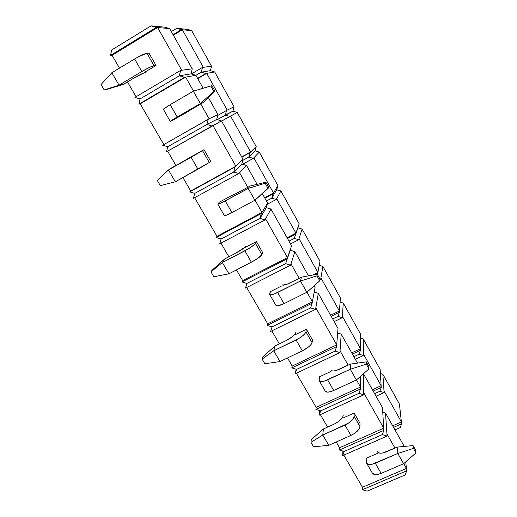 <?xml version="1.0" encoding="UTF-8"?>
<svg xmlns="http://www.w3.org/2000/svg" width="517" height="517" viewBox="0 0 517 517"><rect width="100%" height="100%" fill="white"/><g stroke="black" fill="none" stroke-linecap="round" stroke-linejoin="round"><path stroke-width="0.78" d="M179.328 75.779L140.042 98.947L134.931 97.422L180.62 70.402L179.328 75.779L140.042 98.947L179.328 75.779L180.62 70.402L192.246 68.832L191.019 73.86L179.328 75.779L184.524 77.317L138.853 104.188L140.042 98.947L179.328 75.779L191.019 73.86L179.328 75.779L191.019 73.86L195.878 75.301L203.142 88.239L195.878 75.301L185.609 77.123L193.52 91.134L185.609 77.123L184.524 77.317L179.328 75.779M111.685 49.962L151.087 25.85L156.341 27.401L110.528 55.364L111.685 49.962L151.087 25.85L164.755 27.168L169.666 28.616L192.246 68.832L169.666 28.616L157.614 27.517L181.732 70.254L192.246 68.832L191.019 73.86L195.878 75.301L185.609 77.123L140.197 103.833L185.609 77.123L184.524 77.317L138.853 104.188L140.197 103.833L138.853 104.188L140.042 98.947L134.931 97.422L180.62 70.402L181.732 70.254L157.614 27.517L151.087 25.85L164.755 27.168L169.666 28.616L157.614 27.517L112.073 55.306L157.614 27.517L156.341 27.401L110.528 55.364L112.073 55.306L110.528 55.364L111.685 49.962M136.087 96.737L127.492 81.912L136.087 96.737M119.492 68.115L112.073 55.306L119.492 68.115M156.024 65.491L144.657 72.29L156.024 65.491L148.999 53.173L146.944 53.238L154.04 65.678L156.024 65.491L148.999 53.173L146.944 53.238C144.573 53.639 140.469 55.545 134.627 58.97L111.834 72.742L119.065 85.156L141.839 71.527L134.627 58.97L138.42 56.805L146.944 53.238L154.04 65.678L156.024 65.491M106.121 89.603L104.195 89.932L101.028 84.536L111.834 72.742L134.627 58.97L141.839 71.527L149.277 67.501L154.04 65.678C151.739 66.182 147.668 68.128 141.839 71.527L119.065 85.156L104.195 89.932L101.028 84.536L111.834 72.742L119.065 85.156L104.195 89.932L123.182 84.491L119.065 85.156L123.182 84.491L134.239 77.88L123.182 84.491L106.121 89.603M144.463 72.639L134.239 77.88C139.939 74.564 143.946 72.632 146.266 72.089M201.294 72.173L195.898 75.333L201.294 72.173L195.898 75.333L201.294 72.173L202.464 67.443L201.294 72.173L205.863 73.524L197.597 78.358L205.863 73.524L201.294 72.173L210.393 70.674L201.294 72.173M191.374 73.963L202.464 67.443L211.511 66.221L210.393 70.674L214.697 71.953L234.091 106.819L232.947 111.161L217.25 119.647L225.302 115.071L217.25 119.647L225.302 115.071L226.498 110.47L225.302 115.071L229.826 116.415L221.586 121.088L229.826 116.415L225.302 115.071L232.947 111.161L225.302 115.071L232.947 111.161L237.219 112.435L256.219 146.595L255.055 150.835L248.8 157.052L242.757 160.38L248.8 157.052L242.757 160.38L248.8 157.052L250.028 152.573L248.8 157.052L253.278 158.396L242.538 164.29L253.278 158.396L248.8 157.052L255.055 150.835L248.8 157.052L255.055 150.835L259.282 152.101L277.907 185.577L276.718 189.713L271.8 198.153L266.455 200.997L271.8 198.153L266.455 200.997L271.8 198.153L273.054 193.785L271.8 198.153L276.233 199.484L267.231 204.273L276.233 199.484L271.8 198.153L276.718 189.713L271.8 198.153L276.718 189.713L280.905 190.973L299.162 223.79L294.322 238.389L288.997 241.135L294.322 238.389L288.997 241.135L294.322 238.389L295.595 234.13L294.322 238.389L298.71 239.714L290.554 243.914L298.71 239.714L294.322 238.389L297.954 227.829L294.322 238.389L297.954 227.829L302.102 229.076L319.997 261.253L302.102 229.076L299.033 238.705L317.89 272.472L319.997 261.253L317.419 274.449L317.89 272.472L312.785 275.031L317.89 272.472L299.033 238.705L298.71 239.714L302.102 229.076L297.954 227.829L299.162 223.79L280.905 190.973L276.679 198.677L295.931 233.148L299.162 223.79L295.595 234.13L295.931 233.148L287.084 237.736L295.931 233.148L276.679 198.677L276.233 199.484L280.905 190.973L276.718 189.713L277.907 185.577L259.282 152.101L253.847 157.795L273.512 193.003L277.907 185.577L273.054 193.785L273.512 193.003L264.633 197.746L273.512 193.003L253.847 157.795L253.278 158.396L259.282 152.101L255.055 150.835L256.219 146.595L237.219 112.435L230.524 116.041L250.616 152.004L256.219 146.595L250.028 152.573L241.704 156.916L250.616 152.004L230.524 116.041L221.599 121.101L237.219 112.435L232.947 111.161L234.091 106.819L214.697 71.953L206.703 73.375L227.222 110.121L234.091 106.819L226.498 110.47L227.222 110.121L206.703 73.375L197.746 78.616L206.703 73.375L214.697 71.953L210.393 70.674L211.511 66.221L191.71 30.632L211.511 66.221L202.464 67.443L191.374 73.963M171.347 31.602L176.756 28.325L181.364 29.682L173.079 34.697L181.364 29.682L176.756 28.325L187.361 29.346L191.71 30.632L182.352 29.773L203.323 67.326L182.352 29.773L181.364 29.682L182.352 29.773L173.369 35.201L182.352 29.773L191.71 30.632L187.361 29.346L176.756 28.325L171.347 31.602M206.884 124.481L167.721 146.744L162.661 145.232L208.209 119.265L206.884 124.481L167.721 146.744L206.884 124.481L208.209 119.265L217.941 114.587L216.681 119.472L206.884 124.481L212.015 126.012L166.487 151.83L167.721 146.744L206.884 124.481L216.681 119.472L206.884 124.481L216.681 119.472L221.489 120.907L243.048 159.301L241.756 164.057L233.768 172.006L194.728 193.403L189.726 191.897L235.125 166.946L233.768 172.006L194.728 193.403L233.768 172.006L235.125 166.946L243.048 159.301L221.489 120.907L212.926 125.521L235.888 166.215L243.048 159.301L241.756 164.057L233.768 172.006L238.848 173.525L193.461 198.341L194.728 193.403L233.768 172.006L241.756 164.057L246.519 165.485L257.111 184.343L246.519 165.485L239.578 172.756L247.792 187.309L239.578 172.756L238.848 173.525L233.768 172.006L241.756 164.057L246.519 165.485L238.848 173.525L193.461 198.341L194.728 193.403L189.726 191.897L190.741 191.025L182.934 177.557L190.741 191.025L189.726 191.897L235.888 166.215L190.741 191.025L235.888 166.215L212.926 125.521L212.015 126.012L206.884 124.481M208.351 97.506L217.941 114.587L208.351 97.506M200.764 103.975L209.139 118.82L217.941 114.587L216.681 119.472L221.489 120.907L166.487 151.83L167.657 151.197L166.487 151.83L167.721 146.744L162.661 145.232L209.139 118.82L200.764 103.975M163.818 144.573L140.197 103.833L163.818 144.573M183.69 114.024L172.361 120.551L183.69 114.024M175.942 165.485L167.657 151.197L175.942 165.485M204.002 149.652L192.699 155.992L204.002 149.652L202.522 150.634L209.275 162.474L210.697 161.382L204.002 149.652L210.697 161.382L209.275 162.474L202.522 150.634L204.002 149.652M260.006 218.387L221.102 238.951L216.151 237.458L261.402 213.476L260.006 218.387L221.102 238.951L260.006 218.387L261.402 213.476L267.593 203.013L266.274 207.64L260.006 218.387L265.027 219.899L219.803 243.746L221.102 238.951L260.006 218.387L266.274 207.64L260.006 218.387L266.274 207.64L270.979 209.055L291.588 245.756L285.63 263.676L246.861 283.439L241.962 281.952L287.051 258.907L285.63 263.676L246.861 283.439L285.63 263.676L291.588 245.756L270.979 209.055L265.596 218.865L287.484 257.653L291.588 245.756L285.63 263.676L290.593 265.182L245.53 288.098L246.861 283.439L285.63 263.676L290.244 250.254L294.903 251.663L308.481 275.845L294.903 251.663L291.006 263.89L299.156 278.333L291.006 263.89L290.593 265.182L285.63 263.676L290.244 250.254L294.903 251.663L290.593 265.182L245.53 288.098L246.861 283.439L241.962 281.952L242.654 280.582L236.463 269.906L242.654 280.582L241.962 281.952L287.051 258.907L287.484 257.653L242.654 280.582L287.484 257.653L265.596 218.865L265.027 219.899L260.006 218.387M262.313 193.617L267.593 203.013L262.313 193.617M255.036 200.144L261.996 212.474L267.593 203.013L266.274 207.64L270.979 209.055L265.027 219.899L219.803 243.746L221.102 238.951L216.151 237.458L217.004 236.327L194.618 197.707L217.004 236.327L216.151 237.458L261.402 213.476L261.996 212.474L217.004 236.327L261.996 212.474L255.036 200.144M230.524 196.163L219.253 202.257L230.524 196.163M228.863 256.787L220.953 243.145L228.863 256.787M256.413 241.581L245.187 247.436L256.413 241.581L255.45 243.391L261.886 254.681L262.791 252.768L256.413 241.581L262.791 252.768L261.886 254.681L255.45 243.391L256.413 241.581M310.646 307.906L272.026 326.899L267.179 325.419L312.1 303.272L310.646 307.906L272.026 326.899L310.646 307.906L312.1 303.272L315.06 287.555L314.097 285.836L315.06 287.555L312.1 303.272L267.179 325.419L272.026 326.899L310.646 307.906L315.564 309.399L270.662 331.429L272.026 326.899L270.662 331.429L315.564 309.399L310.646 307.906M306.969 292.176L312.384 301.773L267.716 323.816L246.674 287.517L267.716 323.816L267.179 325.419L267.716 323.816L312.384 301.773L306.969 292.176M281.7 285.94L270.514 291.569L281.7 285.94M335.094 351.114L296.616 369.371L291.821 367.897L336.573 346.61L335.094 351.114L296.616 369.371L335.094 351.114L336.573 346.61L338.015 328.444L318.304 293.333L338.015 328.444L336.573 346.61L291.821 367.897L296.616 369.371L335.094 351.114L339.953 352.6L295.226 373.772L296.616 369.371L295.226 373.772L296.131 369.222L295.226 373.772L339.953 352.6L335.094 351.114M314.207 292.092L318.304 293.333L315.822 307.867L336.709 344.878L292.208 366.068L287.504 357.951L292.208 366.068L291.821 367.897L292.208 366.068L336.709 344.878L315.822 307.867L315.564 309.399L318.304 293.333L314.207 292.092M279.354 343.889L271.806 330.867L279.354 343.889M306.407 329.271L295.259 334.686L306.407 329.271L305.922 331.836L312.061 342.603L312.494 339.953L306.407 329.271L312.494 339.953L312.061 342.603L305.922 331.836L306.407 329.271M358.979 393.334L320.65 410.879L315.9 409.419L360.485 388.958L358.979 393.334L320.65 410.879L358.979 393.334L360.485 388.958L360.485 376.37L360.485 388.958L315.9 409.419L320.65 410.879L358.979 393.334L363.787 394.814L319.228 415.157L320.65 410.879L319.228 415.157L319.739 410.601L319.228 415.157L363.787 394.814L358.979 393.334M337.653 333.019L341.188 334.098L357.48 363.108L341.188 334.098L340.07 350.836L348.161 365.164L340.07 350.836L339.953 352.6L341.188 334.098L337.653 333.019M356.478 379.905L360.485 387.007L316.152 407.377L296.357 373.229L316.152 407.377L315.9 409.419L316.152 407.377L360.485 387.007L356.478 379.905M330.55 371.62L319.448 376.828L330.55 371.62M382.322 434.603L344.148 451.464L339.449 450.01L383.853 430.351L382.322 434.603L344.148 451.464L382.322 434.603L383.853 430.351L382.47 407.616L363.587 373.985L382.47 407.616L383.853 430.351L339.449 450.01L344.148 451.464L382.322 434.603L387.084 436.07L342.7 455.619L344.148 451.464L342.7 455.619L342.9 451.076L342.7 455.619L387.084 436.07L382.322 434.603M363.289 373.894L363.768 392.83L383.724 428.186L339.566 447.767L336.212 441.983L339.566 447.767L339.449 450.01L339.566 447.767L383.724 428.186L363.768 392.83L363.787 394.814L363.289 373.894M327.578 427.081L320.366 414.64L327.578 427.081M354.151 413.018L343.088 418.02L354.151 413.018L354.093 416.263L359.961 426.544L359.968 423.216L354.151 413.018L359.968 423.216L359.961 426.544L354.093 416.263L354.151 413.018M405.147 474.949L367.122 491.15L362.475 489.709L406.698 470.813L405.147 474.949L367.122 491.15L362.475 489.709L362.462 487.266L343.831 455.122L362.462 487.266L362.475 489.709L406.698 470.813L405.729 461.875L406.698 470.813L405.147 474.949M382.748 412.178L385.508 413.031L403.99 445.945L385.508 413.031L386.936 433.873L394.956 448.09L386.936 433.873L387.084 436.07L385.508 413.031L382.748 412.178M403.725 463.626L406.44 468.447L362.462 487.266L406.44 468.447L403.725 463.626M404.048 446.449L403.99 445.945L404.048 446.449M377.223 453.487L366.204 458.295L377.223 453.487M217.709 115.472L226.498 110.47L217.709 115.472M241.807 157.103L250.028 152.573L241.807 157.103M264.866 198.16L273.054 193.785L264.866 198.16M287.433 238.356L295.595 234.13L287.433 238.356M316.184 274.391L317.671 273.642L316.184 274.391M337.976 316.391L332.689 318.957L337.976 316.391L332.689 318.957L337.976 316.391L339.294 312.346L337.976 316.391L342.286 317.703L334.182 321.619L342.286 317.703L337.976 316.391M331.19 316.288L339.294 312.346L340.432 297.986L322.886 266.436L340.432 297.986L339.294 312.346L331.19 316.288M319.887 278.857L320.727 279.109L319.965 279.49L320.727 279.109L319.887 278.857M319.235 265.331L322.886 266.436L320.928 277.907L339.404 310.988L330.615 315.26L339.404 310.988L320.928 277.907L320.727 279.109L322.886 266.436L319.235 265.331M359.141 354.21L353.874 356.685L359.141 354.21L353.874 356.685L359.141 354.21L360.478 350.261L359.141 354.21L363.412 355.509L355.341 359.296L363.412 355.509L359.141 354.21M352.4 354.067L360.478 350.261L360.478 334.014L343.262 303.072L360.478 334.014L360.478 350.261L352.4 354.067M340.108 302.115L343.262 303.072L342.377 316.314L360.478 348.723L351.722 352.853L360.478 348.723L342.377 316.314L342.286 317.703L343.262 303.072L340.108 302.115M379.879 391.266L374.631 393.657L379.879 391.266L374.631 393.657L379.879 391.266L381.236 387.42L379.879 391.266L384.112 392.558L376.066 396.216L384.112 392.558L379.879 391.266M373.19 391.091L381.236 387.42L380.137 369.358L363.251 339.003L380.137 369.358L381.236 387.42L373.19 391.091M360.478 338.157L363.251 339.003L363.393 353.945L381.132 385.708L372.408 389.695L381.132 385.708L363.393 353.945L363.412 355.509L363.251 339.003L360.478 338.157M400.21 427.585L394.975 429.892L400.21 427.585L401.586 423.83L400.21 427.585M393.566 427.378L401.586 423.83L399.428 404.036L382.858 374.256L399.428 404.036L401.586 423.83L393.566 427.378M380.389 373.5L382.858 374.256L383.995 390.826L401.379 421.962L392.687 425.808L401.379 421.962L383.995 390.826L384.112 392.558L382.858 374.256L380.389 373.5M160.335 185.622L157.323 180.478L168.445 169.964L175.328 181.784L197.966 169.208L191.096 157.258L168.445 169.964L202.522 150.634L191.096 157.258L197.966 169.208L209.275 162.474L175.328 181.784L160.335 185.622L157.323 180.478L168.445 169.964L175.328 181.784L160.335 185.622M171.65 167.889L182.65 161.724L171.65 167.889M192.389 156.134L182.65 161.724L193.92 155.19M213.831 276.795L210.955 271.89L212.028 270.268L224.604 259.011L235.526 253.311L224.604 259.011L222.349 262.539L228.908 273.803L251.391 262.203L244.858 250.823L222.349 262.539L248.477 248.787L254.222 244.761L255.45 243.391C254.047 245.278 250.519 247.753 244.858 250.823L251.391 262.203L258.28 258.028L261.886 254.681C260.542 256.645 257.046 259.153 251.391 262.203L228.908 273.803L213.831 276.795L210.955 271.89L212.028 270.268L224.604 259.011L222.349 262.539L210.955 271.89L222.349 262.539L228.908 273.803L213.831 276.795M244.754 247.359L235.526 253.311C241.071 250.306 244.56 247.869 246.008 246.002M264.853 363.761L262.106 359.082L262.798 356.885L275.122 345.944L285.972 340.684L275.122 345.944L273.739 350.804L279.994 361.551L302.322 350.843L296.086 339.992L273.739 350.804L299.627 338.015L302.749 335.766L304.959 333.594L305.922 331.836C304.94 334.357 301.663 337.078 296.086 339.992L302.322 350.843L308.953 346.61L311.131 344.406L312.061 342.603C311.137 345.201 307.886 347.947 302.322 350.843L279.994 361.551L264.853 363.761L262.106 359.082L262.798 356.885L275.122 345.944L273.739 350.804L262.106 359.082L273.739 350.804L279.994 361.551L264.853 363.761M294.722 334.402L292.525 336.535L285.972 340.684C291.433 337.821 294.677 335.158 295.711 332.677M313.58 446.804L310.956 442.332L311.292 439.618L323.377 428.981L334.144 424.114L323.377 428.981L322.789 435.043L328.767 445.305L350.92 435.43L344.968 425.064L322.789 435.043L348.432 423.145L351.392 420.786L353.376 418.369L354.093 416.263C353.505 419.365 350.461 422.299 344.968 425.064L350.92 435.43L354.378 433.511L357.318 431.146L359.276 428.696L359.961 426.544C359.418 429.717 356.4 432.677 350.92 435.43L328.767 445.305L313.58 446.804L310.956 442.332L311.292 439.618L323.377 428.981L322.789 435.043L310.956 442.332L322.789 435.043L328.767 445.305L313.58 446.804M342.454 417.549L340.464 419.92L337.543 422.234L334.144 424.114C339.527 421.4 342.545 418.524 343.204 415.487M163.249 109.249L170.171 104.68L193.352 91.186L210.755 85.945L213.818 91.425L200.363 103.613L193.352 91.186L211.899 85.641L214.936 91.076L203.11 102.625L200.363 103.613L213.818 91.425L214.936 91.076L211.899 85.641L210.755 85.945L213.818 91.425L214.936 91.076L203.11 102.625L191.788 109.152L203.11 102.625L200.363 103.613L193.352 91.186L170.171 104.68L177.202 116.965L200.363 103.613L173.848 118.936L170.267 121.256L172.361 120.551L170.209 121.359L177.202 116.965L170.171 104.68L163.294 109.126L170.203 121.346M184.782 113.469L191.788 109.152L184.698 113.591M217.76 204.112L224.372 215.615C224.856 215.97 227.37 214.956 231.907 212.571L254.907 200.26L248.238 188.44L265.156 183.231L268.077 188.447L254.907 200.26L268.762 187.387L265.867 182.21L265.156 183.231L268.077 188.447L268.762 187.387L265.867 182.21L250.125 186.049L248.238 188.44L225.212 200.88L231.907 212.571L254.907 200.26L248.238 188.44L221.825 202.625L217.896 204.157L219.253 202.257L217.741 204.079C218.187 204.357 220.675 203.291 225.212 200.88L231.907 212.571L225.929 215.389L224.365 215.602M231.493 195.458L235.493 193.875L250.125 186.049L248.238 188.44L265.156 183.231L265.867 182.21L250.125 186.049L238.867 192.13C234.291 194.566 231.771 195.652 231.306 195.394M269.712 294.528L275.988 305.45C276.808 306.394 279.484 305.793 284.014 303.641L306.846 292.286L300.493 281.022L316.96 275.858L319.732 280.821L306.846 292.286L319.732 280.821L320.029 279.115L317.276 274.184L316.96 275.858L319.732 280.821L320.029 279.115L317.276 274.184L301.476 277.17L300.493 281.022L277.635 292.493L284.014 303.641L306.846 292.286L300.493 281.022L274.217 294.005L271.509 294.78L269.926 294.709L269.693 293.811L270.514 291.569L269.667 294.451C270.449 295.323 273.105 294.671 277.635 292.493L284.014 303.641L277.868 305.851L275.981 305.431M282.553 285.08L286.903 284.298L301.476 277.17L300.493 281.022L316.96 275.858L317.276 274.184L301.476 277.17L290.302 282.786C285.733 284.99 283.051 285.662 282.256 284.809M319.28 380.79L325.245 391.169C326.369 392.649 329.187 392.422 333.704 390.484L356.355 380.008L350.293 369.267L366.333 364.142L368.976 368.879L356.355 380.008L368.976 368.879L368.918 366.592L366.288 361.881L366.333 364.142L368.976 368.879L368.918 366.592L366.288 361.881L350.455 364.091L350.293 369.267L327.616 379.846L333.704 390.484L356.355 380.008L350.293 369.267L324.178 381.139L321.348 381.572L319.558 381.094L319.079 379.775L319.448 376.828L319.209 380.667C320.294 382.089 323.099 381.811 327.616 379.846L333.704 390.484L330.26 391.75L327.416 392.144L325.225 391.143M331.294 370.618L333.11 371.044L335.947 370.579L350.455 364.091L350.293 369.267L366.333 364.142L366.288 361.881L350.455 364.091L339.372 369.28C334.816 371.271 331.992 371.561 330.893 370.166M366.618 463.174L372.292 473.049C373.688 475.02 376.641 475.129 381.139 473.385L403.603 463.73L397.819 453.474L413.445 448.394L415.972 452.911L403.603 463.73L415.972 452.911L415.59 450.094L413.077 445.596L413.445 448.394L415.972 452.911L415.59 450.094L413.077 445.596L397.23 447.095L397.819 453.474L375.329 463.226L381.139 473.385L403.603 463.73L397.819 453.474L371.865 464.324L368.925 464.447L366.96 463.587L366.256 461.894L366.204 458.295L366.527 463.012C367.891 464.925 370.825 464.996 375.329 463.226L381.139 473.385L377.675 474.457L374.722 474.541L372.272 473.01M377.862 452.356L379.853 453.151L382.8 452.989L397.23 447.095L397.819 453.474L413.445 448.394L413.077 445.596L397.23 447.095L386.238 451.884C381.695 453.674 378.741 453.629 377.371 451.735"/></g></svg>
